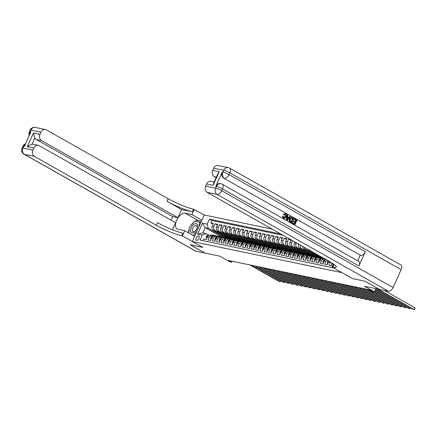<?xml version="1.0" encoding="UTF-8"?>
<svg xmlns="http://www.w3.org/2000/svg" width="437" height="437" viewBox="0 0 437 437"><rect width="100%" height="100%" fill="white"/><g stroke="black" fill="none" stroke-linecap="round" stroke-linejoin="round"><path stroke-width="0.66" d="M196.584 240.421A2.54 1.366 -60.5 0 0 198.906 238.613A2.54 1.366 -60.5 0 0 198.862 235.914A2.54 1.366 -60.5 0 0 198.644 235.838A2.54 1.366 -60.5 0 0 196.322 237.646A2.54 1.366 -60.5 0 0 196.36 240.339A2.54 1.366 -60.5 0 0 196.584 240.421M272.202 229.13L204.237 214.977L193.553 209.214A19.845 2.83 24.2 0 1 168.174 198.726L46.371 129.893A4.763 3.96 101.8 0 0 45.41 129.532A4.763 3.96 101.8 0 0 40.941 132.22L30.934 130.133L30.126 131.925L30.776 132.061L24.335 146.395L23.685 146.258L22.877 148.05L32.89 150.137L33.84 148.023L27.351 146.674L33.507 132.985L34.878 137.966L32.07 144.205A4.763 3.96 -78.2 0 1 33.119 144.254L38.303 145.335A4.763 3.96 101.8 0 0 33.84 148.023M204.237 214.977L192.318 241.492L202.806 247.424L190.379 244.835L204.948 253.067L219.756 256.153L229.665 261.752L231.823 262.2L232.255 261.25M379.403 289.365L364.578 286.317L374.487 291.916L375.94 288.688M352.391 278.566L364.819 281.171L379.387 289.403M202.866 240.634L203.587 239.034L206.182 239.574L207.357 236.958L209.083 237.318A3.174 2.638 -78.2 0 1 212.065 235.527A3.174 2.638 -78.2 0 1 212.704 235.767L213.387 236.149M209.083 237.318L207.908 239.929L210.503 240.47L211.677 237.854L213.409 238.214A3.174 2.638 -78.2 0 1 216.386 236.422A3.174 2.638 -78.2 0 1 217.025 236.668L217.708 237.051M213.409 238.214L212.235 240.831L214.824 241.371L216.004 238.755L217.73 239.115A3.174 2.638 -78.2 0 1 220.707 237.324A3.174 2.638 -78.2 0 1 221.351 237.57L222.034 237.952M217.73 239.115L216.555 241.732L219.15 242.273L220.324 239.656L222.056 240.017A3.174 2.638 -78.2 0 1 225.033 238.225A3.174 2.638 -78.2 0 1 225.672 238.465L226.355 238.853M222.056 240.017L220.876 242.633L223.471 243.174L224.645 240.558L226.377 240.918A3.174 2.638 -78.2 0 1 229.354 239.126A3.174 2.638 -78.2 0 1 229.999 239.367L230.676 239.755M226.377 240.918L225.202 243.535L227.797 244.075L228.972 241.459L230.698 241.819A3.174 2.638 -78.2 0 1 233.68 240.028A3.174 2.638 -78.2 0 1 234.319 240.268L235.002 240.656M230.698 241.819L229.523 244.436L232.118 244.977L233.292 242.36L235.024 242.721A3.174 2.638 -78.2 0 1 238.001 240.929A3.174 2.638 -78.2 0 1 238.64 241.169L239.323 241.557M235.024 242.721L233.85 245.337L236.439 245.878L237.619 243.262L239.345 243.622A3.174 2.638 -78.2 0 1 242.327 241.83A3.174 2.638 -78.2 0 1 242.967 242.071L243.649 242.453M239.345 243.622L238.17 246.233L240.765 246.774L241.94 244.157L243.671 244.518A3.174 2.638 -78.2 0 1 246.648 242.726A3.174 2.638 -78.2 0 1 247.287 242.972L247.97 243.354M243.671 244.518L242.491 247.134L245.086 247.675L246.266 245.059L247.992 245.419A3.174 2.638 -78.2 0 1 250.969 243.627A3.174 2.638 -78.2 0 1 251.614 243.873L252.291 244.256M247.992 245.419L246.818 248.036L249.412 248.577L250.587 245.96L252.313 246.321A3.174 2.638 -78.2 0 1 255.295 244.529A3.174 2.638 -78.2 0 1 255.935 244.769L256.617 245.157M252.313 246.321L251.138 248.937L253.733 249.478L254.908 246.861L256.639 247.222A3.174 2.638 -78.2 0 1 259.616 245.43A3.174 2.638 -78.2 0 1 260.261 245.67L260.938 246.058M256.639 247.222L255.465 249.838L258.059 250.379L259.234 247.763L260.96 248.123A3.174 2.638 -78.2 0 1 263.943 246.331A3.174 2.638 -78.2 0 1 264.582 246.572L265.264 246.96M260.96 248.123L259.786 250.74L262.38 251.28L263.555 248.664L265.286 249.024A3.174 2.638 -78.2 0 1 268.263 247.233A3.174 2.638 -78.2 0 1 268.902 247.473L269.585 247.861M265.286 249.024L264.106 251.641L266.701 252.182L267.881 249.565L269.607 249.926A3.174 2.638 -78.2 0 1 272.584 248.134A3.174 2.638 -78.2 0 1 273.229 248.374L273.906 248.757M269.607 249.926L268.433 252.537L271.027 253.078L272.202 250.461L273.933 250.822A3.174 2.638 -78.2 0 1 276.911 249.03A3.174 2.638 -78.2 0 1 277.55 249.276L278.232 249.658M273.933 250.822L272.754 253.438L275.348 253.979L276.523 251.362L278.254 251.723A3.174 2.638 -78.2 0 1 281.231 249.931A3.174 2.638 -78.2 0 1 281.876 250.177L282.553 250.559M278.254 251.723L277.08 254.339L279.675 254.88L280.849 252.264L282.575 252.624A3.174 2.638 -78.2 0 1 285.558 250.833A3.174 2.638 -78.2 0 1 286.197 251.073L286.88 251.461M282.575 252.624L281.401 255.241L283.995 255.782L285.17 253.165L286.901 253.526A3.174 2.638 -78.2 0 1 289.878 251.734A3.174 2.638 -78.2 0 1 290.518 251.974L291.2 252.362M286.901 253.526L285.727 256.142L288.316 256.683L289.496 254.066L291.222 254.427A3.174 2.638 -78.2 0 1 294.205 252.635A3.174 2.638 -78.2 0 1 294.844 252.876L295.527 253.263M291.222 254.427L290.048 257.043L292.643 257.584L293.817 254.968L295.549 255.328A3.174 2.638 -78.2 0 1 298.526 253.536A3.174 2.638 -78.2 0 1 299.165 253.777L299.848 254.165M295.549 255.328L294.369 257.945L296.963 258.486L298.138 255.869L299.869 256.229A3.174 2.638 -78.2 0 1 302.846 254.438A3.174 2.638 -78.2 0 1 303.491 254.678L304.168 255.061M299.869 256.229L298.695 258.841L301.29 259.381L302.464 256.765L304.19 257.125A3.174 2.638 -78.2 0 1 307.173 255.334A3.174 2.638 -78.2 0 1 307.812 255.579L308.495 255.962M304.19 257.125L303.016 259.742L305.61 260.283L306.785 257.666L308.517 258.027A3.174 2.638 -78.2 0 1 311.494 256.235A3.174 2.638 -78.2 0 1 312.133 256.481L312.816 256.863M308.517 258.027L307.342 260.643L309.931 261.184L311.111 258.567L312.837 258.928A3.174 2.638 -78.2 0 1 315.82 257.136A3.174 2.638 -78.2 0 1 316.459 257.377L317.142 257.764M312.837 258.928L311.663 261.545L314.258 262.085L315.432 259.469L317.164 259.829A3.174 2.638 -78.2 0 1 320.141 258.038A3.174 2.638 -78.2 0 1 320.78 258.278L321.463 258.666M317.164 259.829L315.984 262.446L318.578 262.987L319.758 260.37L321.485 260.731A3.174 2.638 -78.2 0 1 324.462 258.939A3.174 2.638 -78.2 0 1 325.106 259.179L325.784 259.567M321.485 260.731L320.31 263.347L322.905 263.888L324.079 261.271L325.805 261.632A3.174 2.638 -78.2 0 1 327.089 260.152M325.805 261.632L324.631 264.248L327.226 264.789L328.4 262.173L330.132 262.533A3.174 2.638 -78.2 0 1 330.399 262.042M330.132 262.533L328.957 265.144L331.552 265.685L332.579 263.396M290.578 239.514L288.649 239.115L290.911 240.394M300.558 253.34L286.787 245.556A3.174 2.638 101.8 0 1 285.743 241.371L286.918 238.755L284.329 238.214L286.59 239.492M296.237 252.439L282.466 244.654A3.174 2.638 101.8 0 1 281.423 240.47L282.597 237.854L280.002 237.313L282.264 238.591M291.916 251.537L278.14 243.753A3.174 2.638 101.8 0 1 277.096 239.569L278.276 236.952L275.681 236.412L277.943 237.69M287.59 250.636L273.819 242.852A3.174 2.638 101.8 0 1 272.775 238.668L273.95 236.051L271.355 235.51L273.617 236.788M283.269 249.735L269.492 241.951A3.174 2.638 101.8 0 1 268.449 237.766L269.629 235.15L267.034 234.614L269.296 235.893M278.943 248.833L265.172 241.055A3.174 2.638 101.8 0 1 264.128 236.87L265.303 234.254L262.708 233.713L264.975 234.991M274.622 247.937L260.851 240.153A3.174 2.638 101.8 0 1 259.807 235.969L260.982 233.353L258.387 232.812L260.649 234.09M270.295 247.036L256.524 239.252A3.174 2.638 101.8 0 1 255.481 235.068L256.656 232.451L254.066 231.91L256.328 233.189M265.975 246.135L252.204 238.351A3.174 2.638 101.8 0 1 251.16 234.166L252.335 231.55L249.74 231.009L252.002 232.287M261.654 245.233L247.877 237.449A3.174 2.638 101.8 0 1 246.834 233.265L248.014 230.649L245.419 230.108L247.681 231.386M257.327 244.332L243.556 236.548A3.174 2.638 101.8 0 1 242.513 232.364L243.688 229.747L241.093 229.207L243.36 230.485M253.007 243.431L239.23 235.647A3.174 2.638 101.8 0 1 238.192 231.463L239.367 228.846L236.772 228.311L239.034 229.589M248.68 242.53L234.909 234.751A3.174 2.638 101.8 0 1 233.866 230.567L235.04 227.95L232.451 227.409L234.713 228.688M244.359 241.634L230.589 233.85A3.174 2.638 101.8 0 1 229.545 229.665L230.72 227.049L228.125 226.508L230.386 227.786M240.039 240.732L226.262 232.948A3.174 2.638 101.8 0 1 225.219 228.764L226.399 226.148L223.804 225.607L226.066 226.885M235.712 239.831L221.941 232.047A3.174 2.638 101.8 0 1 220.898 227.863L222.072 225.246L219.478 224.705L221.739 225.984M231.392 238.93L217.615 231.146A3.174 2.638 101.8 0 1 216.577 226.961L217.752 224.345L215.157 223.804L217.418 225.082M374.487 291.916L372.324 291.468L369.412 289.818L228.912 260.556L231.823 262.2M192.318 241.492L341.903 272.639M221.554 236.92L205.226 227.693L202.905 232.85L205.931 233.484L202.315 235.03L200.059 240.05L333.371 267.821M202.315 235.03L197.557 234.041L202.457 223.149L207.209 224.137L209.465 219.123L280.772 233.975M228.813 238.4L215.026 230.605A3.174 2.638 -78.2 0 1 213.983 226.421L215.157 223.804M227.065 238.028L213.294 230.244L215.026 230.605M233.134 239.301L219.347 231.506A3.174 2.638 -78.2 0 1 218.303 227.322L219.478 224.705M237.46 240.203L223.668 232.408A3.174 2.638 -78.2 0 1 222.63 228.223L223.804 225.607M241.781 241.098L227.994 233.309A3.174 2.638 -78.2 0 1 226.95 229.125L228.125 226.508M246.107 242L232.315 234.21A3.174 2.638 -78.2 0 1 231.271 230.026L232.451 227.409M250.428 242.901L236.641 235.106A3.174 2.638 -78.2 0 1 235.598 230.922L236.772 228.311M254.749 243.802L240.962 236.007A3.174 2.638 -78.2 0 1 239.918 231.823L241.093 229.207M259.075 244.704L245.283 236.909A3.174 2.638 -78.2 0 1 244.245 232.724L245.419 230.108M263.396 245.605L249.609 237.81A3.174 2.638 -78.2 0 1 248.566 233.626L249.74 231.009M267.723 246.506L253.93 238.711A3.174 2.638 -78.2 0 1 252.886 234.527L254.066 231.91M272.043 247.402L258.256 239.613A3.174 2.638 -78.2 0 1 257.213 235.428L258.387 232.812M276.37 248.303L262.577 240.514A3.174 2.638 -78.2 0 1 261.534 236.33L262.708 233.713M280.691 249.205L266.903 241.41A3.174 2.638 -78.2 0 1 265.86 237.225L267.034 234.614M285.011 250.106L271.224 242.311A3.174 2.638 -78.2 0 1 270.181 238.127L271.355 235.51M289.338 251.007L275.545 243.212A3.174 2.638 -78.2 0 1 274.502 239.028L275.681 236.412M293.659 251.909L279.871 244.114A3.174 2.638 -78.2 0 1 278.828 239.929L280.002 237.313M297.985 252.81L284.192 245.015A3.174 2.638 -78.2 0 1 283.149 240.831L284.329 238.214M302.306 253.706L288.518 245.916A3.174 2.638 -78.2 0 1 287.475 241.732L288.649 239.115M306.627 254.607L292.839 246.818A3.174 2.638 -78.2 0 1 291.796 242.633L292.664 240.694M304.884 254.241L291.108 246.457L292.839 246.818M310.953 255.508L297.16 247.713A3.174 2.638 -78.2 0 1 296.122 243.529L296.433 242.825M309.205 255.137L295.434 247.358L297.16 247.713M315.274 256.41L301.486 248.615A3.174 2.638 -78.2 0 1 300.246 244.982M313.531 256.038L299.755 248.254L301.486 248.615M319.6 257.311L305.807 249.516A3.174 2.638 -78.2 0 1 304.463 247.364M317.852 256.94L304.081 249.156L305.807 249.516M322.173 257.841L308.402 250.057L309.713 250.33M283.22 235.357L211.912 220.505L210.836 222.903L213.098 224.181M213.294 230.244A3.174 2.638 101.8 0 1 212.251 226.06L213.425 223.444L210.836 222.903M291.157 239.842L290.07 242.273A3.174 2.638 101.8 0 0 291.108 246.457M294.926 241.972L294.391 243.174A3.174 2.638 101.8 0 0 295.434 247.358M205.931 233.484L209.061 235.253M352.386 278.582L341.898 272.65M224.492 237.499L208.252 228.322L205.226 227.693L202.457 223.149M333.42 263.97L332.033 267.062L332.77 267.215A19.845 2.83 -155.8 0 0 336.299 267.116A19.845 2.83 -155.8 0 0 329.006 261.233A3.174 2.638 101.8 0 0 328.4 262.173M325.975 259.523A3.174 2.638 101.8 0 0 324.079 261.271M324.462 258.939L322.735 258.578A3.174 2.638 101.8 0 0 319.758 260.37M320.141 258.038L318.409 257.677A3.174 2.638 101.8 0 0 315.432 259.469M315.82 257.136L314.088 256.776A3.174 2.638 101.8 0 0 311.111 258.567M311.494 256.235L309.767 255.874A3.174 2.638 101.8 0 0 306.785 257.666M318.267 255.629L315.924 255.142L319.955 257.42M316.224 254.476L315.924 255.142M307.419 249.035A3.174 2.638 101.8 0 0 308.402 250.057M307.173 255.334L305.441 254.979A3.174 2.638 101.8 0 0 302.464 256.765M313.941 254.733L311.597 254.241L315.629 256.519M311.898 253.575L311.597 254.241M302.71 246.37A3.174 2.638 101.8 0 0 304.081 249.156M302.846 254.438L301.12 254.077A3.174 2.638 101.8 0 0 298.138 255.869M309.62 253.831L307.277 253.34L311.308 255.618M307.577 252.673L307.277 253.34M298.7 244.108A3.174 2.638 101.8 0 0 299.755 248.254M298.526 253.536L296.794 253.176A3.174 2.638 101.8 0 0 293.817 254.968M305.294 252.93L302.956 252.444L306.982 254.722M303.251 251.778L302.956 252.444M294.205 252.635L292.473 252.275A3.174 2.638 101.8 0 0 289.496 254.066M300.973 252.029L298.629 251.543L302.661 253.821M298.93 250.876L298.629 251.543M289.878 251.734L288.152 251.373A3.174 2.638 101.8 0 0 285.17 253.165M296.652 251.128L294.309 250.641L298.34 252.919M294.609 249.975L294.309 250.641M285.558 250.833L283.826 250.472A3.174 2.638 101.8 0 0 280.849 252.264M292.326 250.226L289.982 249.74L294.014 252.018M290.283 249.074L289.982 249.74M281.231 249.931L279.505 249.571A3.174 2.638 101.8 0 0 276.523 251.362M288.005 249.325L285.661 248.839L289.693 251.117M285.962 248.172L285.661 248.839M276.911 249.03L275.179 248.675A3.174 2.638 101.8 0 0 272.202 250.461M283.679 248.429L281.341 247.937L285.366 250.215M281.636 247.271L281.341 247.937M272.584 248.134L270.858 247.774A3.174 2.638 101.8 0 0 267.881 249.565M279.358 247.528L277.014 247.036L281.046 249.314M277.315 246.37L277.014 247.036M268.263 247.233L266.532 246.872A3.174 2.638 101.8 0 0 263.555 248.664M275.031 246.626L272.693 246.14L276.725 248.418M272.994 245.474L272.693 246.14M263.943 246.331L262.211 245.971A3.174 2.638 101.8 0 0 259.234 247.763M270.711 245.725L268.367 245.239L272.398 247.517M268.668 244.573L268.367 245.239M259.616 245.43L257.89 245.07A3.174 2.638 101.8 0 0 254.908 246.861M266.39 244.824L264.046 244.338L268.078 246.615M264.347 243.671L264.046 244.338M255.295 244.529L253.564 244.168A3.174 2.638 101.8 0 0 250.587 245.96M262.063 243.922L259.72 243.436L263.751 245.714M260.02 242.77L259.72 243.436M250.969 243.627L249.243 243.267A3.174 2.638 101.8 0 0 246.266 245.059M257.743 243.021L255.399 242.535L259.431 244.813M255.7 241.869L255.399 242.535M246.648 242.726L244.917 242.371A3.174 2.638 101.8 0 0 241.94 244.157M253.416 242.125L251.078 241.634L255.11 243.912M251.373 240.967L251.078 241.634M242.327 241.83L240.596 241.47A3.174 2.638 101.8 0 0 237.619 243.262M249.095 241.224L246.752 240.732L250.783 243.01M247.052 240.066L246.752 240.732M238.001 240.929L236.275 240.569A3.174 2.638 101.8 0 0 233.292 242.36M244.775 240.323L242.431 239.837L246.463 242.114M242.732 239.17L242.431 239.837M233.68 240.028L231.949 239.667A3.174 2.638 101.8 0 0 228.972 241.459M240.448 239.421L238.105 238.935L242.136 241.213M238.405 238.269L238.105 238.935M229.354 239.126L227.628 238.766A3.174 2.638 101.8 0 0 224.645 240.558M236.127 238.52L233.784 238.034L237.815 240.312M234.085 237.367L233.784 238.034M225.033 238.225L223.302 237.865A3.174 2.638 101.8 0 0 220.324 239.656M231.801 237.619L229.463 237.133L233.489 239.41M229.758 236.466L229.463 237.133M220.707 237.324L218.981 236.963A3.174 2.638 101.8 0 0 216.004 238.755M227.48 236.717L225.137 236.231L229.168 238.509M225.437 235.565L225.137 236.231M216.386 236.422L214.66 236.067A3.174 2.638 101.8 0 0 211.677 237.854M223.16 235.822L220.816 235.33L224.847 237.608M221.117 234.664L220.816 235.33M211.912 220.505L209.465 219.123M207.209 224.137L208.252 228.322M212.065 235.527L210.334 235.166A3.174 2.638 101.8 0 0 207.357 236.958M197.557 234.041L202.905 232.85M377.978 289.108L414.15 309.554L413.074 309.33L376.896 288.884M384.276 290.419L414.959 307.763L414.15 309.554L414.828 309.374L414.959 307.763M190.816 232.009A5.162 2.775 -60.5 0 0 195.421 231.102A5.162 2.775 -60.5 0 0 197.251 224.525A5.162 2.775 -60.5 0 0 192.646 225.426A5.162 2.775 -60.5 0 0 190.816 232.009M192.52 231.217A3.534 1.901 -60.5 0 0 192.985 231.73A3.534 1.901 -60.5 0 0 196.044 230.113A3.534 1.901 -60.5 0 0 196.923 226.093A3.534 1.901 -60.5 0 0 196.459 225.579A3.534 1.901 -60.5 0 0 193.4 227.196A3.534 1.901 -60.5 0 0 192.52 231.217M188.828 233.019L189.363 227.295L194.711 221.078L199.376 222.051L198.933 226.776M200.714 222.804L199.376 222.051M196.868 231.364L193.356 235.45L193.001 235.379M194.596 236.155L193.356 235.45M283.444 217.659L285.29 216.605L284.869 214.19M283.875 214.846L283.444 214.425L285.514 213.797C286.535 214.523 286.743 215.572 286.131 216.954C285.514 218.26 284.651 218.68 283.542 218.216L282.755 216.206L283.307 216.353L283.788 217.735L285.634 216.676L285.339 214.321L283.875 214.846L283.1 214.354L285.17 213.726M285.514 213.797L284.891 213.6M283.853 218.353L283.198 218.145L282.411 216.129L282.755 216.206M288.852 217.413L289.769 216.397L290.638 216.763L287.317 220.281L286.759 219.964L287.306 214.878L287.83 215.173L287.633 216.725L289.119 217.566L290.113 216.468M287.317 220.281L286.415 219.893L286.962 214.807L287.306 214.878M293.757 219.276L294.33 218.85L296.881 220.292L294.953 224.596L292.14 223.127L292.708 222.706L294.68 223.82L295.275 222.493L293.09 221.384L293.659 220.958L295.499 222.001L296.166 220.51L293.757 219.276L294.33 218.85M294.38 223.651L294.931 222.422M295.199 221.827L295.822 220.439M358.914 266.002L222.542 188.931A4.763 2.562 -60.5 0 0 222.291 184.245L358.668 261.31A4.763 2.562 119.5 0 1 358.914 266.002L365.359 251.663A4.763 2.562 119.5 0 1 360.831 255.427L223.81 178.22A4.763 3.96 -78.2 0 1 222.247 171.943L215.802 186.282A4.763 3.96 -78.2 0 1 220.27 183.595L220.92 183.726A4.763 3.96 101.8 0 0 216.452 186.413L215.802 186.282M360.181 255.29L357.717 260.774M291.725 222.772L289.567 221.089L289.807 219.019L291.785 217.511L293.659 218.467L291.725 222.772L289.223 221.018L289.463 218.948L291.61 217.489M401.128 269.634L229.791 172.806A4.763 2.562 -60.5 0 0 229.54 168.119L400.882 264.948A4.763 2.562 119.5 0 1 401.128 269.634L393.076 287.551A4.763 2.562 119.5 0 1 388.553 291.31L379.518 289.431L364.944 281.199L352.43 278.588L332.033 267.062M213.07 185.359L213.409 183.682L218.041 173.369L219.227 171.67L213.07 185.359L206.586 184.01L205.636 186.124L215.649 188.205L216.452 186.413A4.763 0.677 -155.8 0 1 222.542 188.931L221.739 190.723L393.076 287.551M206.586 184.01A4.763 3.96 -78.2 0 1 211.055 181.322L214.179 181.972M329.006 261.233L207.204 192.4A4.763 3.96 -78.2 0 1 205.636 186.124M216.129 177.624L214.305 176.597A4.763 3.96 -78.2 0 1 212.743 170.321L219.227 171.67M222.247 171.943L222.892 172.08L223.7 170.288L213.693 168.201L212.743 170.321M213.693 168.201A4.763 3.96 -78.2 0 1 218.161 165.519L228.169 167.6A4.763 3.96 101.8 0 0 223.7 170.288A4.763 0.677 -155.8 0 1 229.791 172.806L228.983 174.598L365.359 251.663M332.77 267.215L333.928 264.636A19.845 2.83 -155.8 0 0 334.458 264.74M296.166 220.51L294.106 219.347M295.275 222.493L293.09 221.384M293.44 221.455L293.659 220.958M294.953 224.596L292.14 223.127M292.484 223.198L292.708 222.706M292.937 218.686L291.255 218.118L290.299 219.308L290.206 221.177L291.452 221.996L292.937 218.686L291.561 218.058M291.872 218.205L291.255 218.118M289.807 219.019L289.463 218.948M289.567 221.089L289.223 221.018M289.939 221.685L289.594 221.608M291.151 221.827L292.593 218.615M287.857 218.964L288.748 217.981L287.557 217.304L287.262 219.625L288.404 217.905L287.541 217.418M286.759 219.964L286.415 219.893M288.748 217.981L288.404 217.905M285.044 214.206L285.339 214.321L284.99 214.25M285.634 216.676L285.29 216.605M283.788 217.735L284.121 217.861M283.679 218.325L283.198 218.145M283.444 214.425L283.1 214.354M32.89 150.137A4.763 3.96 101.8 0 0 34.452 156.413L24.445 154.327L195.787 251.16L204.822 253.039L190.248 244.807L202.768 247.402M201.894 220.182L191.952 214.562L185.184 213.152A8.931 4.802 -60.5 0 0 177.023 219.521A8.931 4.802 -60.5 0 0 177.165 228.993A8.931 4.802 -60.5 0 0 177.935 229.278L184.704 230.687L182.366 235.887L181.634 235.734A19.845 2.83 24.2 0 1 156.255 225.246L34.452 156.413M191.952 214.562L194.285 209.367M181.584 209.542L192.389 211.792A19.845 2.83 24.2 0 1 167.016 201.31L181.584 209.542L177.93 217.675L172.741 216.599L171.118 220.21M172.478 229.796L175.641 222.766L39.264 145.696A4.763 3.96 101.8 0 0 38.303 145.335M33.507 132.985L39.991 134.334L40.941 132.22M39.991 134.334A4.763 3.96 101.8 0 0 41.553 140.61L36.364 139.529A4.763 3.96 -78.2 0 1 34.878 137.966M177.93 217.675L41.553 140.61M195.787 251.16A4.763 2.562 119.5 0 1 195.372 251.002L24.035 154.174A4.763 2.562 -60.5 0 0 24.445 154.327A4.763 3.96 -78.2 0 1 22.877 148.05A4.763 0.677 24.2 0 0 22.03 148.077A4.763 4.763 0 0 0 24.035 154.174M194.645 236.308L184.704 230.687M202.763 247.413L182.366 235.887M172.741 216.599L36.364 139.529M181.634 235.734L182.792 233.15A19.845 2.83 24.2 0 1 157.413 222.668L156.255 225.246M32.07 144.205L27.351 146.674M188.555 232.866A8.931 4.802 119.5 0 1 189.21 228.966M190.783 225.645A8.931 4.802 119.5 0 1 193.831 222.1M195.186 221.177A8.931 4.802 119.5 0 1 198.24 220.532L201.441 221.198M200.922 222.346L195.295 221.198M194.241 236.078L194.705 236.177M375.645 289.338L409.83 308.653L408.748 308.429L375.509 289.644M410.72 307.998L409.83 308.653L410.245 307.73M331.765 262.872L331.59 264.112L332.202 264.238M375.093 290.567L405.509 307.752L404.427 307.528L374.957 290.873M406.394 307.096L405.509 307.752L405.924 306.829M331.59 264.112L332.12 264.412M327.876 263.342L327.269 263.211L327.482 261.687A2.103 1.748 -78.2 0 1 328.231 260.796M374.542 291.796L401.182 306.85L400.101 306.627L373.837 291.779M328.832 261.135A2.103 1.748 101.8 0 0 328.613 261.364L329.132 261.473M402.073 306.195L401.182 306.85L401.598 305.927M327.269 263.211L327.799 263.511M323.555 262.44L322.943 262.309L323.156 260.791A2.103 1.748 -78.2 0 1 324.757 259.611L325.844 259.562M367.681 289.458L396.862 305.949L395.78 305.725L366.599 289.234M325.319 259.813A2.103 1.748 101.8 0 0 324.292 260.463L324.811 260.572M397.752 305.299L396.862 305.949L397.277 305.026M322.943 262.309L323.478 262.61M324.866 259.065L325.144 259.054M319.228 261.539L318.622 261.413L318.835 259.889A2.103 1.748 -78.2 0 1 320.43 258.709L321.523 258.66M322.872 258.606L324.254 258.551M363.355 288.562L392.535 305.053L391.459 304.824L362.273 288.333M324.21 258.884L324.806 258.862M324.593 258.742L323.691 258.775M320.998 258.912A2.103 1.748 101.8 0 0 319.966 259.562L320.485 259.671M393.426 304.398L392.535 305.053L392.95 304.13M318.622 261.413L319.152 261.714M320.545 258.163L322.664 258.076A6.074 5.047 -78.2 0 1 323.5 258.12M314.908 260.638L314.296 260.512L314.509 258.988A2.103 1.748 -78.2 0 1 316.109 257.808L317.196 257.764M318.546 257.704L320.501 257.622A6.074 5.047 -78.2 0 1 321.545 257.71L322.364 257.879A6.074 5.047 101.8 0 0 321.326 257.797L319.371 257.879M359.034 287.661L388.214 304.152L387.133 303.923L357.952 287.431M319.884 257.983L321.845 257.901A6.074 5.047 -78.2 0 1 322.883 257.988L323.484 258.114M316.678 258.01A2.103 1.748 101.8 0 0 315.645 258.66L316.164 258.77M389.105 303.497L388.214 304.152L388.63 303.229M314.296 260.512L314.831 260.813M316.219 257.262L318.344 257.175A6.074 5.047 -78.2 0 1 319.381 257.256A6.074 5.047 -78.2 0 1 320.43 257.628M310.587 259.736L309.975 259.611L310.188 258.087A2.103 1.748 -78.2 0 1 311.783 256.907L312.876 256.863M314.225 256.803L316.18 256.721A6.074 5.047 -78.2 0 1 317.218 256.809L318.043 256.978A6.074 5.047 101.8 0 0 317 256.896L315.044 256.978M354.707 286.759L383.894 303.251L382.812 303.027L353.631 286.535M315.563 257.082L317.519 257.005A6.074 5.047 -78.2 0 1 318.562 257.087L319.381 257.256M312.351 257.109A2.103 1.748 101.8 0 0 311.324 257.759L311.843 257.868M384.779 302.595L383.894 303.251L384.303 302.328M309.975 259.611L310.505 259.911M311.898 256.361L314.017 256.273A6.074 5.047 -78.2 0 1 315.061 256.361A6.074 5.047 -78.2 0 1 316.109 256.727M306.261 258.835L305.654 258.709L305.867 257.185A2.103 1.748 -78.2 0 1 307.462 256.006L308.549 255.962M309.899 255.907L311.86 255.825A6.074 5.047 -78.2 0 1 312.897 255.907L313.717 256.077A6.074 5.047 101.8 0 0 312.679 255.995L310.723 256.077M350.387 285.858L379.567 302.349L378.486 302.125L349.305 285.634M311.242 256.186L313.198 256.104A6.074 5.047 -78.2 0 1 314.236 256.186L315.061 256.361M308.03 256.208A2.103 1.748 101.8 0 0 306.998 256.863L307.517 256.967M380.458 301.694L379.567 302.349L379.982 301.426M305.654 258.709L306.184 259.01M307.572 255.459L309.696 255.372A6.074 5.047 -78.2 0 1 310.734 255.459A6.074 5.047 -78.2 0 1 311.783 255.825M301.94 257.934L301.328 257.808L301.541 256.284A2.103 1.748 -78.2 0 1 303.136 255.104L304.228 255.061M305.578 255.006L307.533 254.924A6.074 5.047 -78.2 0 1 308.571 255.006L309.396 255.181A6.074 5.047 101.8 0 0 308.358 255.093L306.397 255.175M346.066 284.957L375.246 301.448L374.165 301.224L344.984 284.733M306.916 255.284L308.877 255.203A6.074 5.047 -78.2 0 1 309.915 255.284L310.734 255.459M303.704 255.306A2.103 1.748 101.8 0 0 302.677 255.962L303.196 256.066M376.137 300.793L375.246 301.448L375.662 300.525M301.328 257.808L301.858 258.109M303.251 254.558L305.376 254.471A6.074 5.047 -78.2 0 1 306.413 254.558A6.074 5.047 -78.2 0 1 307.462 254.924M297.613 257.038L297.007 256.907L297.22 255.383A2.103 1.748 -78.2 0 1 298.815 254.203L299.902 254.159M301.257 254.105L303.212 254.023A6.074 5.047 -78.2 0 1 304.25 254.105L305.07 254.279A6.074 5.047 101.8 0 0 304.032 254.192L302.076 254.274M341.739 284.055L370.92 300.547L369.839 300.323L340.658 283.832M302.595 254.383L304.551 254.301A6.074 5.047 -78.2 0 1 305.589 254.389L306.413 254.558M299.383 254.41A2.103 1.748 101.8 0 0 298.351 255.061L298.87 255.17M371.811 299.891L370.92 300.547L371.335 299.624M297.007 256.907L297.537 257.207M298.93 253.662L301.049 253.569A6.074 5.047 -78.2 0 1 302.087 253.657A6.074 5.047 -78.2 0 1 303.141 254.023M293.293 256.137L292.681 256.006L292.894 254.487A2.103 1.748 -78.2 0 1 294.494 253.307L295.581 253.258M296.931 253.203L298.886 253.121A6.074 5.047 -78.2 0 1 299.929 253.209L300.749 253.378A6.074 5.047 101.8 0 0 299.711 253.291L297.75 253.373M337.419 283.154L366.599 299.645L365.518 299.421L336.337 282.93M298.269 253.482L300.23 253.4A6.074 5.047 -78.2 0 1 301.268 253.487L302.087 253.657M295.062 253.509A2.103 1.748 101.8 0 0 294.03 254.159L294.549 254.268M367.49 298.995L366.599 299.645L367.014 298.722M292.681 256.006L293.216 256.306M294.604 252.761L296.728 252.673A6.074 5.047 -78.2 0 1 297.766 252.755A6.074 5.047 -78.2 0 1 298.815 253.127M288.966 255.235L288.36 255.11L288.573 253.586A2.103 1.748 -78.2 0 1 290.168 252.406L291.261 252.357M292.61 252.302L294.565 252.22A6.074 5.047 -78.2 0 1 295.603 252.307L296.428 252.477A6.074 5.047 101.8 0 0 295.385 252.395L293.429 252.471M333.092 282.258L362.278 298.75L361.197 298.52L332.011 282.029M293.948 252.581L295.904 252.499A6.074 5.047 -78.2 0 1 296.947 252.586L297.766 252.755M290.736 252.608A2.103 1.748 101.8 0 0 289.709 253.258L290.228 253.367M363.163 298.094L362.278 298.75L362.688 297.826M288.36 255.11L288.89 255.41M290.283 251.859L292.402 251.772A6.074 5.047 -78.2 0 1 293.446 251.854A6.074 5.047 -78.2 0 1 294.494 252.225M284.645 254.334L284.039 254.208L284.247 252.684A2.103 1.748 -78.2 0 1 285.847 251.504L286.934 251.461M288.283 251.401L290.244 251.319A6.074 5.047 -78.2 0 1 291.282 251.406L292.102 251.575A6.074 5.047 101.8 0 0 291.064 251.493L289.108 251.575M328.771 281.357L357.952 297.848L356.871 297.619L327.69 281.128M289.627 251.679L291.583 251.597A6.074 5.047 -78.2 0 1 292.621 251.685L293.446 251.854M286.415 251.707A2.103 1.748 101.8 0 0 285.383 252.357L285.902 252.466M358.843 297.193L357.952 297.848L358.367 296.925M284.039 254.208L284.569 254.509M285.956 250.958L288.081 250.871A6.074 5.047 -78.2 0 1 289.119 250.953A6.074 5.047 -78.2 0 1 290.168 251.324M280.325 253.433L279.713 253.307L279.926 251.783A2.103 1.748 -78.2 0 1 281.521 250.603L282.613 250.559M283.963 250.499L285.918 250.417A6.074 5.047 -78.2 0 1 286.956 250.505L287.781 250.674A6.074 5.047 101.8 0 0 286.743 250.592L284.782 250.674M324.451 280.456L353.631 296.947L352.55 296.723L323.369 280.232M285.301 250.778L287.262 250.701A6.074 5.047 -78.2 0 1 288.3 250.783L289.119 250.953M282.089 250.805A2.103 1.748 101.8 0 0 281.062 251.455L281.581 251.565M354.522 296.291L353.631 296.947L354.046 296.024M279.713 253.307L280.243 253.607M281.636 250.057L283.755 249.969A6.074 5.047 -78.2 0 1 284.798 250.057A6.074 5.047 -78.2 0 1 285.847 250.423M275.998 252.531L275.392 252.406L275.605 250.882A2.103 1.748 -78.2 0 1 277.2 249.702L278.287 249.658M279.636 249.603L281.597 249.522A6.074 5.047 -78.2 0 1 282.635 249.603L283.455 249.773A6.074 5.047 101.8 0 0 282.417 249.691L280.461 249.773M320.124 279.554L349.305 296.046L348.223 295.822L319.043 279.33M280.98 249.882L282.936 249.8A6.074 5.047 -78.2 0 1 283.974 249.882L284.798 250.057M277.768 249.904A2.103 1.748 101.8 0 0 276.736 250.559L277.255 250.663M350.195 295.39L349.305 296.046L349.72 295.122M275.392 252.406L275.922 252.706M277.315 249.156L279.434 249.068A6.074 5.047 -78.2 0 1 280.472 249.156A6.074 5.047 -78.2 0 1 281.521 249.522M271.677 251.63L271.066 251.504L271.279 249.98A2.103 1.748 -78.2 0 1 272.879 248.8L273.966 248.757M275.315 248.702L277.271 248.62A6.074 5.047 -78.2 0 1 278.314 248.702L279.134 248.877A6.074 5.047 101.8 0 0 278.096 248.79L276.135 248.872M315.804 278.653L344.984 295.144L343.903 294.92L314.722 278.429M276.654 248.981L278.615 248.899A6.074 5.047 -78.2 0 1 279.653 248.981L280.472 249.156M273.442 249.003A2.103 1.748 101.8 0 0 272.415 249.658L272.934 249.762M345.875 294.489L344.984 295.144L345.399 294.221M271.066 251.504L271.601 251.805M272.988 248.254L275.113 248.167A6.074 5.047 -78.2 0 1 276.151 248.254A6.074 5.047 -78.2 0 1 277.2 248.62M267.351 250.734L266.745 250.603L266.958 249.079A2.103 1.748 -78.2 0 1 268.553 247.899L269.645 247.855M270.995 247.801L272.95 247.719A6.074 5.047 -78.2 0 1 273.988 247.801L274.813 247.976A6.074 5.047 101.8 0 0 273.77 247.888L271.814 247.97M311.477 277.752L340.658 294.243L339.582 294.019L310.396 277.528M272.333 248.079L274.289 247.998A6.074 5.047 -78.2 0 1 275.332 248.085L276.151 248.254M269.121 248.107A2.103 1.748 101.8 0 0 268.094 248.757L268.608 248.866M341.548 293.588L340.658 294.243L341.073 293.32M266.745 250.603L267.275 250.904M268.668 247.358L270.787 247.266A6.074 5.047 -78.2 0 1 271.825 247.353A6.074 5.047 -78.2 0 1 272.879 247.719M263.03 249.833L262.424 249.707L262.632 248.183A2.103 1.748 -78.2 0 1 264.232 247.003L265.319 246.954M266.668 246.9L268.629 246.818A6.074 5.047 -78.2 0 1 269.667 246.905L270.487 247.074A6.074 5.047 101.8 0 0 269.449 246.987L267.493 247.069M307.156 276.85L336.337 293.342L335.255 293.118L306.075 276.626M268.012 247.178L269.968 247.096A6.074 5.047 -78.2 0 1 271.006 247.184L271.825 247.353M264.8 247.205A2.103 1.748 101.8 0 0 263.768 247.855L264.287 247.965M337.227 292.692L336.337 293.342L336.752 292.419M262.424 249.707L262.954 250.002M264.341 246.457L266.466 246.37A6.074 5.047 -78.2 0 1 267.504 246.452A6.074 5.047 -78.2 0 1 268.553 246.823M258.709 248.932L258.098 248.806L258.311 247.282A2.103 1.748 -78.2 0 1 259.906 246.102L260.998 246.053M262.347 245.998L264.303 245.916A6.074 5.047 -78.2 0 1 265.341 246.004L266.166 246.173A6.074 5.047 101.8 0 0 265.122 246.091L263.167 246.168M302.83 275.955L332.016 292.446L330.935 292.216L301.754 275.725M263.686 246.277L265.641 246.195A6.074 5.047 -78.2 0 1 266.685 246.282L267.504 246.452M260.474 246.304A2.103 1.748 101.8 0 0 259.447 246.954L259.966 247.063M332.901 291.79L332.016 292.446L332.431 291.523M258.098 248.806L258.628 249.106M260.02 245.556L262.14 245.468A6.074 5.047 -78.2 0 1 263.183 245.55A6.074 5.047 -78.2 0 1 264.232 245.922M254.383 248.03L253.777 247.905L253.99 246.381A2.103 1.748 -78.2 0 1 255.585 245.201L256.672 245.157M258.021 245.097L259.982 245.015A6.074 5.047 -78.2 0 1 261.02 245.102L261.839 245.272A6.074 5.047 101.8 0 0 260.802 245.19L258.846 245.272M298.509 275.053L327.69 291.545L326.608 291.315L297.428 274.824M259.365 245.375L261.321 245.294A6.074 5.047 -78.2 0 1 262.358 245.381L263.183 245.55M256.153 245.403A2.103 1.748 101.8 0 0 255.121 246.053L255.64 246.162M328.58 290.889L327.69 291.545L328.105 290.621M253.777 247.905L254.307 248.205M255.694 244.654L257.819 244.567A6.074 5.047 -78.2 0 1 258.857 244.649A6.074 5.047 -78.2 0 1 259.906 245.02M250.062 247.129L249.451 247.003L249.664 245.479A2.103 1.748 -78.2 0 1 251.264 244.299L252.351 244.256M253.7 244.196L255.656 244.114A6.074 5.047 -78.2 0 1 256.699 244.201L257.519 244.37A6.074 5.047 101.8 0 0 256.481 244.288L254.52 244.37M294.188 274.152L323.369 290.643L322.288 290.419L293.107 273.928M255.039 244.474L257 244.398A6.074 5.047 -78.2 0 1 258.038 244.48L258.857 244.649M251.827 244.502A2.103 1.748 101.8 0 0 250.8 245.152L251.319 245.261M324.259 289.988L323.369 290.643L323.784 289.72M249.451 247.003L249.986 247.304M251.373 243.753L253.498 243.666A6.074 5.047 -78.2 0 1 254.536 243.753A6.074 5.047 -78.2 0 1 255.585 244.119M245.736 246.228L245.13 246.102L245.343 244.578A2.103 1.748 -78.2 0 1 246.938 243.398L248.03 243.354M249.38 243.3L251.335 243.218A6.074 5.047 -78.2 0 1 252.373 243.3L253.192 243.469A6.074 5.047 101.8 0 0 252.154 243.387L250.199 243.469M289.862 273.251L319.043 289.742L317.967 289.518L288.781 273.027M250.718 243.578L252.673 243.496A6.074 5.047 -78.2 0 1 253.711 243.578L254.536 243.753M247.506 243.6A2.103 1.748 101.8 0 0 246.473 244.256L246.992 244.359M319.933 289.086L319.043 289.742L319.458 288.819M245.13 246.102L245.66 246.402M247.052 242.852L249.172 242.764A6.074 5.047 -78.2 0 1 250.21 242.852A6.074 5.047 -78.2 0 1 251.264 243.218M241.415 245.326L240.803 245.201L241.016 243.677A2.103 1.748 -78.2 0 1 242.617 242.497L243.704 242.453M245.053 242.398L247.009 242.317A6.074 5.047 -78.2 0 1 248.052 242.398L248.872 242.573A6.074 5.047 101.8 0 0 247.834 242.486L245.878 242.568M285.541 272.349L314.722 288.841L313.64 288.617L284.46 272.125M246.392 242.677L248.353 242.595A6.074 5.047 -78.2 0 1 249.39 242.677L250.21 242.852M243.185 242.699A2.103 1.748 101.8 0 0 242.153 243.354L242.672 243.458M315.612 288.185L314.722 288.841L315.137 287.917M240.803 245.201L241.339 245.501M242.726 241.951L244.851 241.863A6.074 5.047 -78.2 0 1 245.889 241.951A6.074 5.047 -78.2 0 1 246.938 242.317M237.094 244.43L236.483 244.299L236.696 242.775A2.103 1.748 -78.2 0 1 238.291 241.595L239.383 241.552M240.732 241.497L242.688 241.415A6.074 5.047 -78.2 0 1 243.726 241.497L244.551 241.672A6.074 5.047 101.8 0 0 243.507 241.585L241.552 241.666M281.215 271.448L310.401 287.939L309.32 287.715L280.139 271.224M242.071 241.776L244.026 241.694A6.074 5.047 -78.2 0 1 245.07 241.781L245.889 241.951M238.859 241.803A2.103 1.748 101.8 0 0 237.832 242.453L238.351 242.562M311.286 287.284L310.401 287.939L310.811 287.016M236.483 244.299L237.012 244.6M238.405 241.055L240.525 240.962A6.074 5.047 -78.2 0 1 241.568 241.049A6.074 5.047 -78.2 0 1 242.617 241.415M232.768 243.529L232.162 243.404L232.369 241.88A2.103 1.748 -78.2 0 1 233.97 240.7L235.057 240.65M236.406 240.596L238.367 240.514A6.074 5.047 -78.2 0 1 239.405 240.601L240.224 240.771A6.074 5.047 101.8 0 0 239.186 240.683L237.231 240.765M276.894 270.547L306.075 287.038L304.993 286.814L275.813 270.323M237.75 240.874L239.705 240.792A6.074 5.047 -78.2 0 1 240.743 240.88L241.568 241.049M234.538 240.902A2.103 1.748 101.8 0 0 233.505 241.552L234.024 241.661M306.965 286.388L306.075 287.038L306.49 286.115M232.162 243.404L232.692 243.699M234.079 240.153L236.204 240.066A6.074 5.047 -78.2 0 1 237.242 240.148A6.074 5.047 -78.2 0 1 238.291 240.519M228.447 242.628L227.835 242.502L228.048 240.978A2.103 1.748 -78.2 0 1 229.643 239.798L230.736 239.749M232.085 239.695L234.041 239.613A6.074 5.047 -78.2 0 1 235.079 239.7L235.904 239.869A6.074 5.047 101.8 0 0 234.866 239.787L232.905 239.864M272.573 269.651L301.754 286.142L300.672 285.913L271.492 269.421M233.424 239.973L235.385 239.891A6.074 5.047 -78.2 0 1 236.422 239.979L237.242 240.148M230.212 240A2.103 1.748 101.8 0 0 229.185 240.65L229.704 240.76M302.644 285.487L301.754 286.142L302.169 285.219M227.835 242.502L228.365 242.803M229.758 239.252L231.883 239.165A6.074 5.047 -78.2 0 1 232.921 239.247A6.074 5.047 -78.2 0 1 233.97 239.618M224.121 241.727L223.515 241.601L223.728 240.077A2.103 1.748 -78.2 0 1 225.323 238.897L226.41 238.853M227.759 238.793L229.72 238.711A6.074 5.047 -78.2 0 1 230.758 238.799L231.577 238.968A6.074 5.047 101.8 0 0 230.539 238.886L228.584 238.968M268.247 268.75L297.428 285.241L296.346 285.011L267.165 268.52M229.103 239.072L231.058 238.99A6.074 5.047 -78.2 0 1 232.096 239.077L232.921 239.247M225.891 239.099A2.103 1.748 101.8 0 0 224.858 239.749L225.377 239.858M298.318 284.585L297.428 285.241L297.843 284.318M223.515 241.601L224.044 241.901M225.437 238.351L227.557 238.263A6.074 5.047 -78.2 0 1 228.595 238.345A6.074 5.047 -78.2 0 1 229.649 238.717M219.8 240.825L219.188 240.7L219.401 239.176A2.103 1.748 -78.2 0 1 221.002 237.996L222.089 237.952M223.438 237.892L225.394 237.81A6.074 5.047 -78.2 0 1 226.437 237.897L227.256 238.067A6.074 5.047 101.8 0 0 226.219 237.985L224.257 238.067M263.926 267.848L293.107 284.34L292.025 284.116L262.845 267.624M224.776 238.17L226.737 238.094A6.074 5.047 -78.2 0 1 227.775 238.176L228.595 238.345M221.57 238.198A2.103 1.748 101.8 0 0 220.538 238.848L221.056 238.957M293.997 283.684L293.107 284.34L293.522 283.416M219.188 240.7L219.724 241M221.111 237.449L223.236 237.362A6.074 5.047 -78.2 0 1 224.274 237.449A6.074 5.047 -78.2 0 1 225.323 237.815M215.474 239.924L214.867 239.798L215.08 238.274A2.103 1.748 -78.2 0 1 216.676 237.094L217.768 237.051M219.117 236.996L221.073 236.914A6.074 5.047 -78.2 0 1 222.111 236.996L222.936 237.165A6.074 5.047 101.8 0 0 221.892 237.083L219.937 237.165M259.6 266.947L288.781 283.438L287.704 283.214L258.518 266.723M220.456 237.275L222.411 237.193A6.074 5.047 -78.2 0 1 223.454 237.275L224.274 237.449M217.244 237.296A2.103 1.748 101.8 0 0 216.217 237.952L216.736 238.056M289.671 282.783L288.781 283.438L289.196 282.515M214.867 239.798L215.397 240.099M216.79 236.548L218.91 236.461A6.074 5.047 -78.2 0 1 219.953 236.548A6.074 5.047 -78.2 0 1 221.002 236.914M211.153 239.023L210.547 238.897L210.754 237.373A2.103 1.748 -78.2 0 1 212.355 236.193L213.442 236.149M214.791 236.095L216.752 236.013A6.074 5.047 -78.2 0 1 217.79 236.095L218.609 236.27A6.074 5.047 101.8 0 0 217.571 236.182L215.616 236.264M255.279 266.046L284.46 282.537L283.378 282.313L254.197 265.822M216.135 236.373L218.09 236.291A6.074 5.047 -78.2 0 1 219.128 236.373L219.953 236.548M212.923 236.395A2.103 1.748 101.8 0 0 211.89 237.051L212.409 237.154M285.35 281.881L284.46 282.537L284.875 281.614M210.547 238.897L211.076 239.197M212.464 235.647L214.589 235.559A6.074 5.047 -78.2 0 1 215.627 235.647A6.074 5.047 -78.2 0 1 216.676 236.013M206.832 238.127L206.22 237.996L206.433 236.472A2.103 1.748 -78.2 0 1 208.028 235.292L209.121 235.248M210.47 235.193L212.426 235.111A6.074 5.047 -78.2 0 1 213.464 235.193L214.288 235.368A6.074 5.047 101.8 0 0 213.251 235.281L211.29 235.363M250.953 265.144L280.139 281.636L279.057 281.412L249.877 264.92M211.808 235.472L213.764 235.39A6.074 5.047 -78.2 0 1 214.807 235.477L215.627 235.647M208.596 235.499A2.103 1.748 101.8 0 0 207.57 236.149L208.088 236.259M281.029 280.98L280.139 281.636L280.554 280.712M206.22 237.996L206.75 238.296M217.615 231.146L219.347 231.506M221.941 232.047L223.668 232.408M226.262 232.948L227.994 233.309M230.589 233.85L232.315 234.21M234.909 234.751L236.641 235.106M239.23 235.647L240.962 236.007M243.556 236.548L245.283 236.909M247.877 237.449L249.609 237.81M252.204 238.351L253.93 238.711M256.524 239.252L258.256 239.613M260.851 240.153L262.577 240.514M265.172 241.055L266.903 241.41M269.492 241.951L271.224 242.311M273.819 242.852L275.545 243.212M278.14 243.753L279.871 244.114M282.466 244.654L284.192 245.015M286.787 245.556L288.518 245.916M212.251 226.06L213.983 226.421M216.577 226.961L218.303 227.322M220.898 227.863L222.63 228.223M225.219 228.764L226.95 229.125M229.545 229.665L231.271 230.026M233.866 230.567L235.598 230.922M238.192 231.463L239.918 231.823M242.513 232.364L244.245 232.724M246.834 233.265L248.566 233.626M251.16 234.166L252.886 234.527M255.481 235.068L257.213 235.428M259.807 235.969L261.534 236.33M264.128 236.87L265.86 237.225M268.449 237.766L270.181 238.127M272.775 238.668L274.502 239.028M277.096 239.569L278.828 239.929M281.423 240.47L283.149 240.831M285.743 241.371L287.475 241.732M290.07 242.273L291.796 242.633M294.391 243.174L296.122 243.529M388.553 291.31L217.211 194.481L207.204 192.4M360.831 255.427L223.81 178.22M216.397 177.029L214.305 176.597M217.211 194.481A4.763 2.562 -60.5 0 0 221.739 190.723A4.763 0.677 24.2 0 0 215.649 188.205A4.763 3.96 101.8 0 0 217.211 194.481M224.46 178.356A4.763 2.562 -60.5 0 0 228.983 174.598A4.763 0.677 24.2 0 0 222.892 172.08A4.763 3.96 101.8 0 0 224.46 178.356M290.529 222.094L290.184 222.023M192.389 211.792L193.553 209.214M167.016 201.31L168.174 198.726M29.64 134.591A4.763 3.96 -78.2 0 1 30.126 131.925A4.763 0.677 24.2 0 0 29.279 131.947A4.763 4.763 0 0 0 29.181 135.612M35.402 127.446A4.763 4.763 0 0 0 30.082 130.155A4.763 0.677 -155.8 0 1 30.934 130.133A4.763 3.96 -78.2 0 1 35.402 127.446L45.41 129.532M25.51 143.778A4.763 4.763 0 0 0 22.839 146.286A4.763 0.677 -155.8 0 1 23.685 146.258A4.763 3.96 -78.2 0 1 25.302 144.237M198.24 220.532L185.184 213.152M327.477 261.725L328.515 261.943M323.151 260.829L324.188 261.042M324.757 259.611L325.428 259.747M318.83 259.928L319.868 260.141M320.43 258.709L321.108 258.846M314.503 259.026L315.547 259.239M321.845 257.901L322.664 258.076M320.501 257.622L321.326 257.797M316.109 257.808L316.781 257.95M310.183 258.125L311.22 258.343M317.519 257.005L318.344 257.175M316.18 256.721L317 256.896M311.783 256.907L312.46 257.049M305.856 257.224L306.9 257.442M313.198 256.104L314.017 256.273M311.86 255.825L312.679 255.995M307.462 256.006L308.134 256.148M301.535 256.322L302.573 256.541M308.877 255.203L309.696 255.372M307.533 254.924L308.358 255.093M303.136 255.104L303.813 255.246M297.215 255.421L298.252 255.64M304.551 254.301L305.376 254.471M303.212 254.023L304.032 254.192M298.815 254.203L299.492 254.345M292.888 254.525L293.926 254.738M300.23 253.4L301.049 253.569M298.886 253.121L299.711 253.291M294.494 253.307L295.166 253.444M288.567 253.624L289.605 253.837M295.904 252.499L296.728 252.673M294.565 252.22L295.385 252.395M290.168 252.406L290.845 252.542M284.241 252.723L285.285 252.936M291.583 251.597L292.402 251.772M290.244 251.319L291.064 251.493M285.847 251.504L286.519 251.646M279.92 251.821L280.958 252.04M287.262 250.701L288.081 250.871M285.918 250.417L286.743 250.592M281.521 250.603L282.198 250.745M275.6 250.92L276.637 251.138M282.936 249.8L283.755 249.969M281.597 249.522L282.417 249.691M277.2 249.702L277.872 249.844M271.273 250.019L272.311 250.237M278.615 248.899L279.434 249.068M277.271 248.62L278.096 248.79M272.879 248.8L273.551 248.943M266.952 249.117L267.99 249.336M274.289 247.998L275.113 248.167M272.95 247.719L273.77 247.888M268.553 247.899L269.23 248.041M262.626 248.221L263.669 248.435M269.968 247.096L270.787 247.266M268.629 246.818L269.449 246.987M264.232 247.003L264.904 247.14M258.305 247.32L259.343 247.533M265.641 246.195L266.466 246.37M264.303 245.916L265.122 246.091M259.906 246.102L260.583 246.239M253.984 246.419L255.022 246.632M261.321 245.294L262.14 245.468M259.982 245.015L260.802 245.19M255.585 245.201L256.257 245.343M249.658 245.518L250.696 245.736M257 244.398L257.819 244.567M255.656 244.114L256.481 244.288M251.264 244.299L251.936 244.441M245.337 244.616L246.375 244.835M252.673 243.496L253.498 243.666M251.335 243.218L252.154 243.387M246.938 243.398L247.615 243.54M241.011 243.715L242.054 243.933M248.353 242.595L249.172 242.764M247.009 242.317L247.834 242.486M242.617 242.497L243.289 242.639M236.69 242.814L237.728 243.032M244.026 241.694L244.851 241.863M242.688 241.415L243.507 241.585M238.291 241.595L238.968 241.737M232.364 241.918L233.407 242.131M239.705 240.792L240.525 240.962M238.367 240.514L239.186 240.683M233.97 240.7L234.642 240.836M228.043 241.016L229.081 241.229M235.385 239.891L236.204 240.066M234.041 239.613L234.866 239.787M229.643 239.798L230.321 239.935M223.722 240.115L224.76 240.328M231.058 238.99L231.883 239.165M229.72 238.711L230.539 238.886M225.323 238.897L226 239.039M219.396 239.214L220.434 239.432M226.737 238.094L227.557 238.263M225.394 237.81L226.219 237.985M221.002 237.996L221.674 238.138M215.075 238.312L216.113 238.531M222.411 237.193L223.236 237.362M221.073 236.914L221.892 237.083M216.676 237.094L217.353 237.236M210.749 237.411L211.792 237.63M218.09 236.291L218.91 236.461M216.752 236.013L217.571 236.182M212.355 236.193L213.027 236.335M206.428 236.51L207.466 236.728M213.764 235.39L214.589 235.559M212.426 235.111L213.251 235.281M208.028 235.292L208.706 235.434M222.291 184.245A4.763 4.763 0 0 0 220.92 183.726M229.54 168.119A4.763 4.763 0 0 0 228.169 167.6M291.441 217.44L291.785 217.511M29.279 131.947L30.082 130.155M22.03 148.077L22.839 146.286"/></g></svg>
